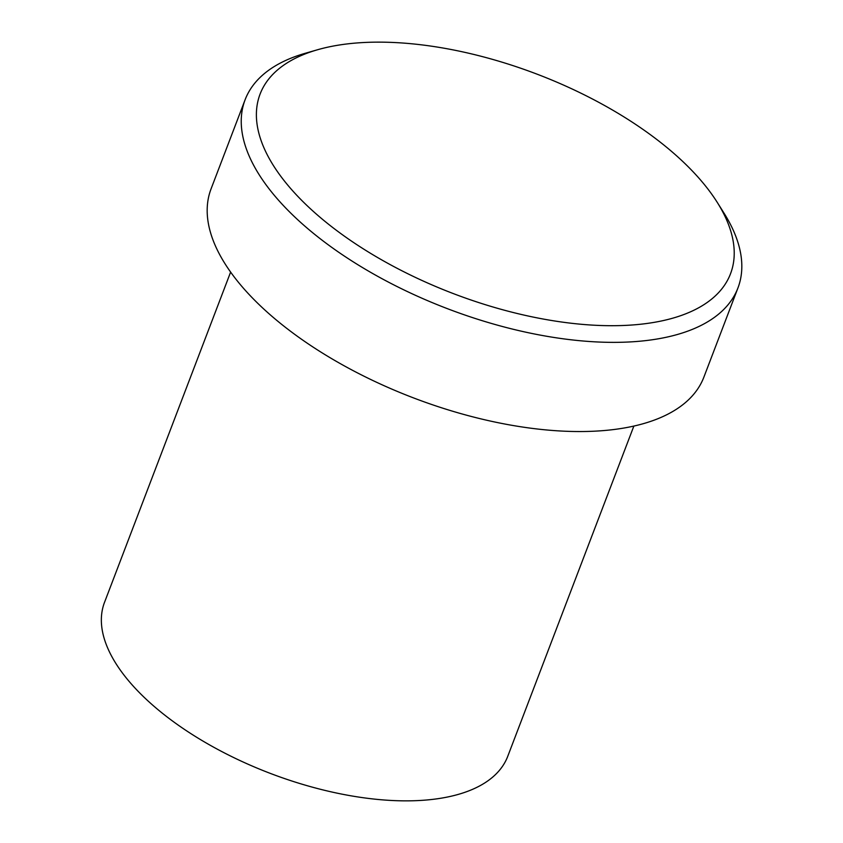<?xml version="1.0" encoding="UTF-8"?>
<svg xmlns="http://www.w3.org/2000/svg" width="843" height="843" viewBox="0 0 843 843"><rect width="100%" height="100%" fill="white"/><g stroke="black" fill="none" stroke-linecap="round" stroke-linejoin="round"><path stroke-width="1.26" d="M609.32 325.693A251.783 117.43 20.9 0 0 717.267 202.404A251.783 117.43 20.9 0 0 381.299 42.15A251.783 117.43 20.9 0 0 317.526 49.758A251.783 117.43 20.9 0 0 307.79 206.303A251.783 117.43 20.9 0 0 609.32 325.693M717.267 202.404L724.053 213.195A263.775 123.025 -159.1 0 1 737.952 287.927A263.775 123.025 -159.1 0 1 610.964 342.353A263.775 123.025 -159.1 0 1 345.124 256.588A263.775 123.025 -159.1 0 1 245.113 99.737A263.775 123.025 -159.1 0 1 305.282 53.278L317.526 49.758M230.624 272.089L104.521 602.345A215.819 100.654 20.9 0 0 186.345 730.67A215.819 100.654 20.9 0 0 403.86 800.85A215.819 100.654 20.9 0 0 507.749 756.319L633.862 426.073M245.113 99.737L211.056 188.906A263.775 123.025 20.9 0 0 311.067 345.756A263.775 123.025 20.9 0 0 576.918 431.532A263.775 123.025 20.9 0 0 703.894 377.106L737.952 287.927"/></g></svg>
